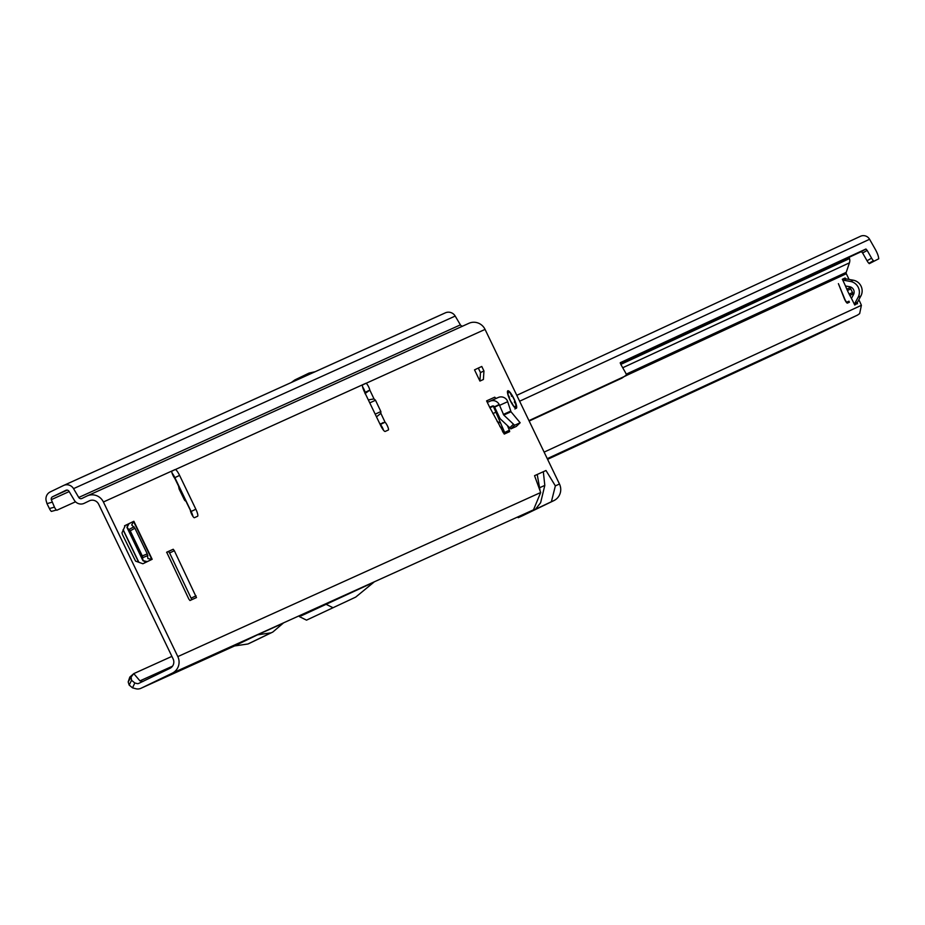 <?xml version="1.0" encoding="UTF-8"?>
<svg xmlns="http://www.w3.org/2000/svg" width="925" height="925" viewBox="0 0 925 925"><rect width="100%" height="100%" fill="white"/><g stroke="black" fill="none" stroke-linecap="round" stroke-linejoin="round"><path stroke-width="1.39" d="M175.079 478.953L174.756 478.294A4.463 0.948 -115.8 0 1 173.01 475.415A4.463 0.948 -115.8 0 1 171.934 470.998L175.079 469.565A7.146 1.526 -115.8 0 1 179.577 475.381L195.846 509.212A7.146 1.526 -115.8 0 1 197.568 516.277L194.423 517.699A4.463 0.948 -115.8 0 1 191.614 514.069A4.463 0.948 -115.8 0 1 190.365 510.265L186.492 502.344M171.934 470.998A4.463 0.948 -115.8 0 1 171.934 470.987L103.403 501.986L177.82 656.6A12.511 12.222 65.7 0 1 172.235 673.192L141.051 688.246L234.557 645.962L145.213 686.362M510.172 400.409A9.747 2.07 64.2 0 0 516.3 408.33A9.747 2.07 64.2 0 0 513.953 398.71A9.747 2.07 64.2 0 0 507.825 390.789A9.747 2.07 64.2 0 0 510.172 400.409M300.937 376.995L294.855 379.932A7.146 1.526 -115.8 0 1 294.855 379.932A7.146 1.526 -115.8 0 0 294.798 379.967L291.317 382.499M124.551 525.782L125.303 525.423L121.984 532.869L122.458 534.569L135.57 561.117L142.889 563.753L152.162 559.29L147.318 561.625L142.947 560.596L142.3 555.902L147.26 553.913L147.907 558.596L152.047 559.336M479.925 381.065L483.393 379.493L483.948 370.983L481.775 366.462L474.525 369.861L479.925 381.065L480.48 372.555L483.948 370.983M505.015 433.733L504.668 432.484L509.386 430.206L507.628 426.09M509.386 430.206L509.663 431.628L504.252 434.079L489.591 407.116A7.146 6.984 -114.3 0 0 491.267 406.561L492.216 406.11A1.792 1.746 65.7 0 1 494.47 406.792L499.188 404.514A7.146 6.984 -114.3 0 0 489.88 401.277L488.932 401.728A1.792 1.746 65.7 0 1 486.585 400.883L489.591 407.116M376.487 416.851L380.857 413.336L380.869 411.556L375.504 400.248L374.024 398.929L368.323 399.877M379.955 424.043L385.066 422.216A4.463 0.948 -115.8 0 1 387.691 426.529A4.463 0.948 -115.8 0 1 388.35 430.009A4.463 0.948 -115.8 0 1 388.338 430.009L385.193 431.432A7.146 1.526 -115.8 0 1 380.707 425.616L364.427 391.795A7.146 1.526 -115.8 0 1 362.716 384.731A7.146 1.526 -115.8 0 1 362.716 384.719L365.861 383.297A4.463 0.948 -115.8 0 1 367.93 385.54A4.463 0.948 -115.8 0 1 369.827 390.084L365.225 393.449M178.56 486.076L179.138 489.047L184.63 500.286L186.052 501.431M540.165 491.117L537.217 474.479L534.546 475.681L540.686 492.516L533.494 509.837L522.012 515.364L528.95 512.022M545.993 470.501L543.322 471.715L544.813 485.394L540.628 502.714L535.448 509.282L551.381 501.743L555.358 485.879L545.993 470.501M87.517 495.777L468.617 323.438A12.511 12.222 -114.3 0 1 485.058 329.404L559.475 484.018A12.511 12.222 -114.3 0 1 553.89 500.61L522.706 515.664A7.862 7.689 65.7 0 1 522.359 515.815M196.47 597.573L189.949 600.522L188.827 599.065L166.685 552.202L173.218 549.253L174.339 550.71L196.47 597.573M504.668 432.484L493.187 405.948M166.616 552.375L168.5 551.531L169.622 552.988L191.822 599.678M362.6 386.858A4.463 0.948 -115.8 0 1 365.109 392.362L365.063 393.68M134.819 682.974L132.518 687.853L129.176 685.067L128.182 681.933L129.824 677.065L133.778 673.62L131.119 677.054L131.558 680.28L134.819 682.974L137.05 683.563A2.498 2.44 65.7 0 0 138.727 683.413L169.911 668.359A7.146 6.984 65.7 0 0 173.102 658.878L98.686 504.264A7.146 6.984 65.7 0 0 89.297 500.853L89.598 500.714M172.062 473.045A7.146 1.526 -115.8 0 1 174.86 477.658L191.128 511.49A7.146 1.526 -115.8 0 1 192.967 516.428M382.95 422.621L380.348 424.494A4.463 0.948 -115.8 0 1 383.505 430.229M380.857 413.336L385.066 422.216L380.348 424.494M365.109 392.362L369.827 390.084L374.024 398.929M257.532 634.827L234.441 645.974L247.935 643.985A7.146 1.526 -115.8 0 0 248.027 643.95L249.669 643.21A7.146 1.526 -115.8 0 1 249.681 643.21A7.146 1.526 -115.8 0 1 249.669 643.21L271.118 632.804A7.146 1.526 -115.8 0 1 271.025 632.839L257.532 634.827L283.085 623.277L272.84 632.018A7.146 1.526 -115.8 0 1 272.771 632.064A7.146 1.526 -115.8 0 1 272.759 632.064L249.681 643.21M301.145 615.853L373.839 582.241L355.697 597.111L306.522 620.143L299.422 616.628M144.867 686.512L140.866 688.327A7.862 7.689 -114.3 0 0 141.051 688.246M518.197 517.699L522.706 515.664M171.9 656.38L133.778 673.62L139.953 680.881L142.889 681.528M56.471 510.01L51.418 511.409L56.471 510.01A10.73 2.255 -105.5 0 1 54.459 507.154L51.303 499.65A2.498 2.44 65.7 0 1 52.575 496.748L65.848 490.331A2.498 2.44 65.7 0 1 69.04 491.337L74.243 500.147A7.862 7.689 -114.3 0 0 84.256 503.292L89.297 500.853M315.252 371.665L303.458 377.007L308.453 373.376A7.146 1.526 -115.8 0 1 308.499 373.353A7.146 1.526 -115.8 0 1 308.511 373.342L309.123 373.064A7.146 1.526 -115.8 0 1 309.181 373.053L315.159 371.711M52.031 502.229L46.99 503.639L46.25 501.061A7.862 7.689 65.7 0 1 50.251 491.915L63.524 485.509A7.862 7.689 65.7 0 1 73.538 488.643L78.741 497.453A2.498 2.44 -114.3 0 0 81.92 498.459L86.962 496.02A12.511 12.222 65.7 0 1 103.403 501.986M132.518 687.853L135.802 688.732A7.862 7.689 -114.3 0 0 140.866 688.327M462.72 326.109A2.498 2.44 65.7 0 1 460.396 324.872L78.741 497.453M63.871 485.347L445.179 312.928A7.862 7.689 -114.3 0 1 455.192 316.061L460.396 324.872M51.418 511.409A10.73 2.255 -105.5 0 1 49.407 508.553L46.99 503.639M56.83 510.242L75.526 501.789M128.182 681.933L130.934 677.331M131.119 677.054L130.194 678.499M131.558 680.28L129.176 685.067M306.522 620.143L355.697 597.111M325.588 604.06L332.63 607.54M369.769 402.884L375.504 400.248M375.192 414.157L380.869 411.556M499.188 404.514L503.767 415.047L514.612 425.257L520.139 422.748L511.016 411.775L507.386 400.803A7.146 6.984 -114.3 0 0 498.078 397.577L490.192 401.138M496.783 398.155A1.792 1.746 65.7 0 1 494.771 397.172L486.585 400.883M520.139 422.748L516.323 426.425L520.162 422.737M514.612 425.257L510.912 428.876L516.3 426.437M510.912 428.876L500.067 418.678L494.47 406.792M494.644 407.127L499.361 404.838M480.48 372.555L478.306 368.034M125.303 525.423L133.72 521.365M143.595 563.429L147.318 561.625M134.9 528.21L130.24 530.846L127.049 527.551L128.968 523.677L133.755 521.33L131.697 524.926L134.9 528.21L147.26 553.913M130.24 530.846L142.3 555.902M143.525 561.036L127.072 526.857M147.237 561.614L151.954 559.336M514.959 409.012L515.537 408.168A9.493 2.023 -115.8 0 1 515.41 408.11M512.277 396.097L511.005 394.293A3.214 0.682 64.2 0 0 509.837 392.339A9.181 1.954 64.2 0 0 509.189 391.703A3.214 0.682 64.2 0 0 508.854 392.212L507.79 391.645A9.181 1.954 64.2 0 0 508.068 394.593L509.305 397.033L508.149 395.403M509.305 397.033L509.363 397.715A3.214 0.682 64.2 0 0 509.918 399.6A9.181 1.954 64.2 0 0 510.658 401.126A3.214 0.682 64.2 0 0 511.779 402.745L513.421 405.717A9.181 1.954 64.2 0 0 515.572 407.821L515.317 406.179L515.815 406.665A3.214 0.682 64.2 0 0 516.428 406.746A9.181 1.954 64.2 0 0 516.347 405.844A3.214 0.682 64.2 0 0 515.537 403.728L514.971 401.323A9.181 1.954 64.2 0 0 513.849 398.756A9.181 1.954 64.2 0 0 512.543 396.27L511.456 396.235M853.44 294.728A35.751 7.608 -115.8 0 1 853.093 293.896A7.146 1.526 64.2 0 0 852.492 292.531A33.242 7.076 64.2 0 0 851.636 290.716A33.242 7.076 64.2 0 0 850.746 288.912A7.146 1.526 64.2 0 0 850.063 287.606A35.751 7.608 -115.8 0 1 849.566 286.715M844.433 298.868L838.397 283.651L844.756 299.029A2.96 0.636 64.2 0 0 846.93 302.128L848.977 301.18L849.404 302.197L847.404 303.111A4.058 0.867 -115.8 0 1 844.433 298.868M854.769 305.03A1.792 1.746 65.2 0 1 854.793 303.388L858.111 297.26A10.73 10.476 -114.8 0 0 850.503 281.466L843.658 280.252A1.792 1.746 65.2 0 1 842.351 279.257L844.409 283.628A35.751 7.608 -115.8 0 1 846.791 289.12A7.146 1.526 64.2 0 0 847.393 290.473A33.242 7.076 64.2 0 0 849.127 294.092A7.146 1.526 64.2 0 0 849.821 295.399A35.751 7.608 -115.8 0 1 852.63 300.694L854.735 305.042L857.406 303.4M544.12 452.117L861.395 305.308L861.013 304.406A10.73 2.289 64.2 0 0 859.892 301.897L858.851 299.735M849.15 257.277L849.52 258.561A7.146 6.984 65.2 0 1 849.428 262.839L846.225 272.355A1.792 1.746 -114.8 0 0 846.317 273.719L849.081 279.454M861.395 305.308L859.649 313.621L857.487 315.113L547.265 458.661M493.326 406.237L490.412 407.532M845.462 285.987L849.693 286.727A5.365 5.238 65.2 0 1 853.497 294.624L851.451 298.405M857.533 303.747A1.792 1.746 65.2 0 1 857.556 302.105L860.874 295.988A10.73 10.476 -114.8 0 0 853.266 280.194L846.421 278.98A1.792 1.746 65.2 0 1 845.115 277.986L842.317 279.281M848.768 302.487L848.977 301.18M846.93 302.128L848.352 301.481M878.75 258.78L869.315 263.648L878.75 258.78L878.519 257.3A10.73 2.278 -119.9 0 0 874.969 248.756L869.581 239.274A7.146 6.984 -114.8 0 0 860.412 236.314L516.786 395.322L860.516 236.268M499.87 426.575L502.98 428.506M500.668 423.083L497.164 421.546M873.859 261.035L873.466 260.7A3.573 0.763 -119.9 0 1 871.593 258.168L867.176 250.398L862.632 253.011L861.395 251.612L620.27 363.19M869.315 263.648L868.922 263.301A3.573 0.763 -119.9 0 1 867.049 260.769L862.632 253.011M861.395 251.612L865.939 249.01L867.176 250.398M865.939 249.01L620.27 362.692M849.52 258.561L620.814 364.392L620.27 362.681M620.814 364.392L625.231 372.162A3.573 0.763 -119.9 0 1 626.422 375.007L621.947 378.105L529.158 421.048M528.961 420.632L626.491 375.504M857.487 315.113L807.618 339.012L547.588 459.332M362.716 384.719L171.807 471.149M174.756 478.294L179.045 487.093M177.82 656.6L540.686 492.516M537.217 474.479L543.322 471.715M555.358 485.879L559.475 484.018M485.058 329.404L362.542 384.904M123.152 529.643L138.877 562.319M522.521 515.745L518.543 517.549M551.381 501.743L553.89 500.61M527.4 512.924L535.448 509.282M172.235 673.192L533.494 509.837M172.512 666.162L139.953 680.881M308.453 373.376L294.798 379.967M67.224 490.123L52.575 496.748M455.192 316.061L73.538 488.643M51.303 499.65L69.178 491.568M54.459 507.154L49.407 508.553M539.321 487.88L544.813 485.394M271.025 632.839L247.935 643.985M271.118 632.804L248.027 643.95M195.846 509.212L191.128 511.49M179.577 475.381L174.86 477.658M196.042 595.804L191.325 598.082M174.339 550.71L169.622 552.988M173.218 549.253L168.5 551.531M499.592 405.358L507.721 401.681M503.339 414.435L510.658 411.128M503.767 415.047L511.016 411.775M494.632 408.954L495.268 408.642M509.583 427.998L513.283 424.367M495.407 408.989L494.783 409.289M133.605 521.573L151.769 559.29M126.829 524.683L127.511 526.117M144.381 561.174L145.121 562.689M127.777 524.221L128.159 525.03M145.653 561.371L146.069 562.238M129.35 529.331L134.009 526.707M147.896 555.567L142.936 557.555M512.843 405.15L511.698 403.312M516.462 406.931L516.277 407.197A3.573 0.763 -115.8 0 1 516.162 407.382A3.573 0.763 -115.8 0 1 515.595 407.104L514.924 406.538M508.854 392.212L508.38 392.096A3.573 0.763 -115.8 0 1 508.507 391.506A3.573 0.763 -115.8 0 1 508.738 391.541L507.894 391.807M515.815 406.665L515.121 406.642M509.698 392.188L511.999 396.455M508.392 392.963L508.068 392.165M512.519 396.224L514.994 401.334L514.323 402.202M516.37 406.052L514.473 401.612M516.37 405.913L515.526 407.682M515.583 407.844L515.341 407.266M847.416 290.531L850.746 288.912M503.084 432.542L504.426 431.917M626.491 375.434L846.317 273.719M495.997 412.145L492.875 413.591M858.111 297.26L860.874 295.988M850.503 281.466L853.266 280.194M843.658 280.252L846.421 278.98M854.793 303.388L857.556 302.105M846.814 289.178L850.063 287.606M849.162 294.15L852.492 292.531M849.855 295.457L853.093 293.896M846.225 272.355L626.19 374.174M503.928 430.749L502.483 431.42M622.722 367.745L849.428 262.839M869.581 239.274L519.619 401.219M868.922 263.301L873.466 260.7M867.049 260.769L871.593 258.168M190.423 510.045L186.434 501.882M178.907 486.469L175.079 478.63M300.995 376.972L294.855 379.944M468.894 323.311L87.239 495.892M445.353 312.847L63.698 485.428M490.042 401.196L498.228 397.496M133.871 521.284L152.162 559.29M123.071 529.863L138.657 562.238M126.956 527.435L142.982 560.747M133.755 521.33L129.026 523.608M509.097 391.576L509.791 392.246M515.56 408.168L514.971 409.012M490.319 407.567L492.643 406.491"/></g></svg>
